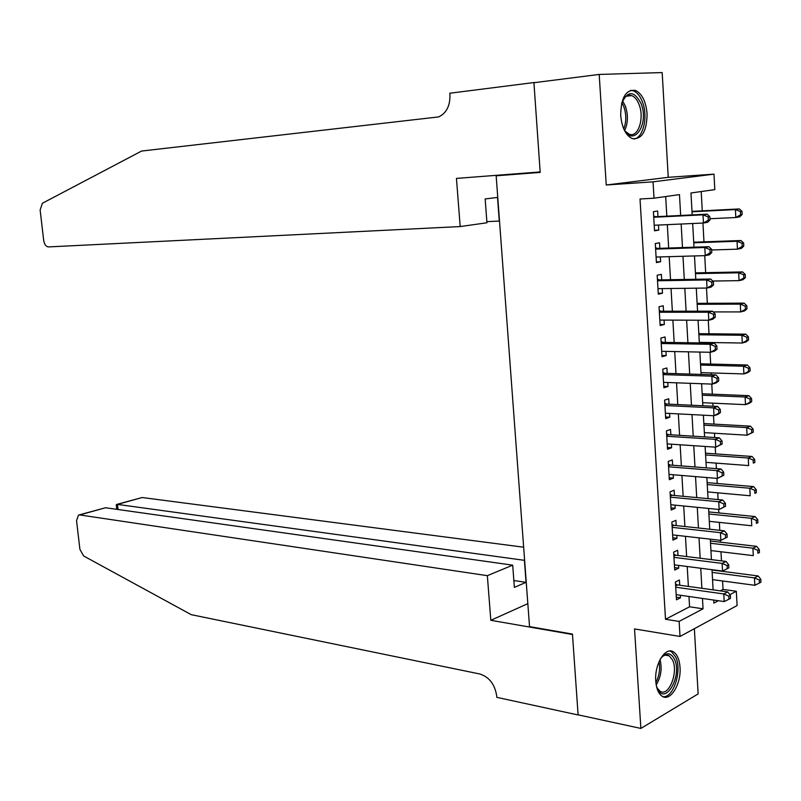 <?xml version="1.0" encoding="UTF-8"?>
<svg xmlns="http://www.w3.org/2000/svg" width="801" height="801" viewBox="0 0 801 801"><rect width="100%" height="100%" fill="white"/><g stroke="black" fill="none" stroke-linecap="round" stroke-linejoin="round"><path stroke-width="1.2" d="M680.019 667.253C679.458 659.724 677.346 654.647 673.691 652.044C665.671 645.976 654.307 664.029 655.759 681.06C656.339 688.49 658.402 693.496 661.956 696.099C670.187 702.347 681.441 684.054 680.019 667.253M647.078 113.712C645.926 101.417 642.042 93.657 635.433 90.403C625.881 89.382 620.965 97.722 620.695 115.444C621.896 127.619 625.711 135.329 632.159 138.563C641.841 139.704 646.818 131.424 647.078 113.712M720.259 590.868L723.033 589.426L736.319 591.258L737.09 605.556L680.019 636.455L679.128 621.426L703.048 608.81L702.457 598.437M511.979 174.117L496.159 175.799L529.531 626.622L572.455 634.082L578.102 714.832L640.88 728.429L698.142 693.886L694.367 628.685M606.237 185.001L668.244 177.321L662.177 72.571L599.188 74.433L606.237 185.001L653.045 181.837L713.981 174.147L714.812 189.627L690.973 192.981L692.194 214.898M668.244 177.321L713.981 174.147M723.033 589.426L722.572 580.975M721.471 560.88L720.97 551.769M720.439 542.187L720.339 540.315M719.789 530.322L719.358 522.382M718.837 512.92L718.647 509.446M718.107 499.574L717.736 492.835M717.225 483.494L716.945 478.387M716.414 468.655L716.104 463.118M715.603 453.887L715.233 447.138M714.702 437.536L714.462 433.231M713.971 424.119L713.501 415.709M712.99 406.237L712.82 403.163M712.329 394.182L711.769 384.09M711.258 374.748L711.158 372.936M710.677 364.065L710.026 352.27M709.526 343.068L709.496 342.518M709.015 333.777L708.274 320.26M707.343 303.309L706.502 288.05M705.661 272.66L704.73 255.649M703.969 241.842L702.938 223.048M702.267 210.833L701.205 191.539M496.159 175.799L540.194 172.405L533.927 82.713L599.188 74.433M679.739 585.221L679.428 580.024L675.413 581.997L676.475 599.839L680.48 597.806L680.329 595.243M677.976 555.483L677.676 550.257L673.641 552.129L674.702 570.072L678.727 568.139L678.567 565.386M676.214 525.576L675.904 520.32L671.849 522.082L672.93 540.134L676.965 538.302L676.795 535.348M674.442 495.489L674.122 490.202L670.057 491.864L671.138 510.017L675.193 508.295L675.013 505.141M672.65 465.231L672.339 459.914L668.244 461.466L669.336 479.719L673.411 478.107L673.21 474.753M670.858 434.783L670.537 429.446L666.432 430.888L667.523 449.251L671.618 447.749L671.408 444.185M669.045 404.165L668.725 398.788L664.6 400.12L665.701 418.603L669.816 417.201L669.596 413.436M667.223 373.366L666.903 367.959L662.757 369.181L663.869 387.764L668.004 386.483L667.764 382.508M665.401 342.387L665.07 336.951L660.905 338.052L662.016 356.755L666.172 355.574L665.931 351.389M663.558 311.219L663.228 305.752L659.043 306.743L660.164 325.556L664.339 324.485L664.079 320.09M661.706 279.869L661.376 274.363L657.17 275.244L658.302 294.167L662.487 293.216L662.217 288.6M659.844 248.33L659.513 242.793L655.288 243.554L656.419 262.588L660.635 261.757L660.344 256.921M680.66 215.469L679.478 194.603L654.017 198.187L640.019 199.008L665.511 619.273L689.571 606.788L688.97 596.485M688.379 586.422L687.218 566.497M686.647 556.555L685.466 536.34M684.895 526.517L683.704 505.992M683.133 496.3L681.921 475.474M681.361 465.912L680.139 444.775M679.588 435.333L678.337 413.887M677.796 404.585L676.525 382.818M675.994 373.646L674.712 351.569M674.182 342.518L672.88 320.12M672.359 311.219L671.038 288.49M670.527 279.719L669.185 256.67M668.675 248.03L667.323 224.65M666.822 216.16L665.681 196.545M657.971 216.6L657.641 211.023L653.396 211.674L654.537 230.828L658.762 230.107L658.462 225.051M680.019 636.455L634.532 628.935L640.88 728.429M665.511 619.273L679.128 621.426M654.017 198.187L653.045 181.837M713.691 600.059L713.861 603.103L718.367 600.73M729.861 594.672L736.319 591.258M692.675 223.509L693.996 247.199M694.487 255.94L695.789 279.289M696.279 288.18L697.571 311.199M698.072 320.22L699.343 342.908M699.854 352.07L701.095 374.427M701.616 383.719L702.847 405.757M703.378 415.188L704.59 436.905M705.12 446.457L706.312 467.864M706.852 477.546L708.034 498.633M708.585 508.445L709.736 529.231M710.297 539.163L711.438 559.639M711.999 569.701L713.12 589.866M701.886 588.304L700.745 568.249M700.174 558.237L699.013 537.882M698.452 527.999L697.27 507.333M696.72 497.571L695.528 476.605M694.978 466.973L693.766 445.696M693.225 436.195L691.994 414.598M691.463 405.226L690.212 383.309M689.691 374.067L688.429 351.839M687.909 342.728L686.627 320.18M686.117 311.209L684.805 288.32M684.304 279.489L682.983 256.27M682.492 247.579L681.15 224.03M689.571 606.788L703.048 608.81M654.497 230.287L658.762 230.107M656.379 261.867L660.635 261.757M658.242 293.256L662.487 293.216M660.104 324.465L664.339 324.485M661.946 355.484L666.172 355.574M663.779 386.322L668.004 386.483M665.601 416.981L669.816 417.201M667.413 447.459L671.618 447.749M669.215 477.756L673.411 478.107M671.008 507.874L675.193 508.295M672.79 537.821L676.965 538.302M674.562 567.599L678.727 568.139M676.314 597.196L680.48 597.806M710.016 219.905L709.836 216.63L708.174 216.901L708.354 220.185L710.016 219.905L707.613 222.318L703.458 223.018L654.197 225.241M708.354 220.185L703.458 223.018L703.018 214.838L707.173 214.157L655.759 216.711L653.656 216.1M653.726 217.261L703.018 214.838L708.174 216.901M709.836 216.63L707.173 214.157M709.956 218.733L735.819 217.512L735.408 209.572L739.323 208.931L691.994 211.364M740.434 211.574L740.595 214.758L742.157 214.488L741.996 211.314L740.434 211.574L735.408 209.572L692.024 211.784M742.157 214.488L739.723 216.851L735.819 217.512L740.595 214.758M739.323 208.931L741.996 211.314M621.586 103.549C627.604 90.373 634.112 90.393 641.08 103.609C649.731 124.706 632.57 148.876 623.358 127.94M625.201 131.164L629.105 134.137C638.027 138.223 644.685 118.238 639.078 104.571C637.236 99.815 634.782 96.831 631.729 95.609C628.344 94.528 625.411 95.99 622.928 99.985M633.961 139.034C643.353 138.042 648.229 116.425 642.432 101.967C640.139 96.03 637.095 92.315 633.291 90.803L630.467 90.353M660.414 658.893L660.535 658.712C665.941 652.024 670.567 652.154 674.422 659.103C682.732 675.563 665.2 706.402 657.381 688.51L656.349 685.736M657.11 687.889L659.854 691.073C668.525 697.761 678.807 672.149 672.52 659.954L669.256 655.839C666.873 654.387 664.369 654.817 661.766 657.13M662.928 696.64C673.451 698.512 682.412 670.187 675.664 656.96L671.608 651.824L669.796 651.013M460.195 226.563L48.44 246.918C45.987 246.638 44.405 244.485 43.695 240.45L40.13 210.032L42.383 203.264L141.587 151.049L438.618 116.916C446.397 113.221 450.172 105.872 449.952 94.868L449.822 93.226L533.917 82.553L540.164 171.935L456.45 178.413L460.195 226.563L486.948 222.778L485.156 198.948L497.531 197.426L499.273 221.036L486.868 221.667M535.639 82.493L533.917 82.553M523.654 547.203L142.117 497.521L117.487 504.4L118.057 509.506M487.348 575.669L79.76 514.933L78.488 515.103L76.546 520.67L79.91 549.346L83.634 555.974L191.239 614.667L479.809 673.981C489.221 677.025 494.848 684.324 496.7 695.879L496.81 697.351L578.112 714.973L572.485 634.502L490.823 620.304L487.348 575.669L512.7 565.166L514.372 587.383L526.037 582.347L524.405 560.33L117.487 504.4L116.255 504.76L116.776 509.326M490.823 620.304L527.829 603.654M512.7 565.166L105.522 507.744L79.76 514.933M116.896 504.38L142.117 497.521M526.037 582.347L513.862 580.535M79.109 514.923L105.522 507.744M116.335 505.391L116.255 504.76M711.779 252.505L711.608 249.251L709.956 249.582L710.127 252.836L711.779 252.505L709.386 254.808L705.25 255.639L656.089 257.041M710.127 252.836L705.25 255.639L704.8 247.499L708.945 246.698L657.641 248.4L655.538 247.759M655.618 249.111L704.8 247.499L709.956 249.582M711.608 249.251L708.945 246.698M713.541 284.916L713.361 281.682L711.719 282.052L711.889 285.286L713.541 284.916L711.138 287.098L707.023 288.05L657.971 288.65M711.889 285.286L707.023 288.05L706.582 279.96L710.697 279.038L659.513 279.899L657.411 279.239M657.501 280.771L706.582 279.96L711.719 282.052M713.361 281.682L710.697 279.038M715.283 317.116L715.113 313.902L713.471 314.332L713.651 317.546L715.283 317.116L712.89 319.188L708.795 320.26L659.844 320.07M713.651 317.546L708.795 320.26L708.354 312.23L712.449 311.188L661.366 311.219L659.273 310.528M659.373 312.24L708.354 312.23L713.471 314.332M715.113 313.902L712.449 311.188M717.015 349.126L716.845 345.932L715.213 346.402L715.383 349.606L717.015 349.126L714.622 351.088L710.547 352.28L661.696 351.309M715.383 349.606L710.547 352.28L710.107 344.3L714.192 343.138L663.208 342.357L661.125 341.626M661.236 343.519L710.107 344.3L715.213 346.402M716.845 345.932L714.192 343.138M711.648 249.982L737.451 249.171L737.05 241.271L740.945 240.52L693.716 242.202M742.056 243.284L742.217 246.448L743.779 246.137L743.608 242.983L742.056 243.284L737.05 241.271L693.746 242.803M743.779 246.137L741.346 248.39L737.451 249.171L742.217 246.448M740.945 240.52L743.608 242.983M712.73 281.051L739.083 280.64L738.672 272.791L742.557 271.919L695.428 272.871M743.678 274.813L743.839 277.957L745.381 277.597L745.22 274.463L743.678 274.813L738.672 272.791L695.468 273.642M745.381 277.597L742.958 279.739L739.083 280.64L743.839 277.957M742.557 271.919L745.22 274.463M713.17 311.929L740.695 311.919L740.294 304.12L744.159 303.138L697.13 303.349M745.28 306.152L745.441 309.276L746.983 308.876L746.822 305.752L745.28 306.152L740.294 304.12L697.18 304.3M746.983 308.876L744.56 310.908L740.695 311.919L745.441 309.276M744.159 303.138L746.822 305.752M699.313 342.367L742.307 343.018L741.906 335.259L745.751 334.167L698.822 333.667M746.872 337.301L747.033 340.405L748.565 339.954L748.414 336.861L746.872 337.301L741.906 335.259L698.883 334.778M748.565 339.954L746.142 341.897L742.307 343.018L747.033 340.405M745.751 334.167L748.414 336.861M718.737 380.946L718.567 377.772L716.945 378.292L717.115 381.466L718.737 380.946L716.344 382.798L712.289 384.11L663.548 382.357M717.115 381.466L712.289 384.11L711.859 376.17L715.914 374.888L665.04 373.296L662.958 372.545M663.088 374.608L711.859 376.17L716.945 378.292M718.567 377.772L715.914 374.888M700.995 372.625L743.909 373.927L743.508 366.217L747.333 365.016L700.505 363.794M748.464 368.27L748.625 371.354L750.147 370.863L749.986 367.779L748.464 368.27L743.508 366.217L700.575 365.076M750.147 370.863L747.723 372.695L743.909 373.927L748.625 371.354M747.333 365.016L749.986 367.779M720.449 412.565L720.279 409.411L718.667 409.972L718.837 413.136L720.449 412.565L718.056 414.317L714.021 415.739L665.381 413.216M718.837 413.136L714.021 415.739L713.591 407.849L717.636 406.457L666.873 404.064L664.79 403.283M664.92 405.516L713.591 407.849L718.667 409.972M720.279 409.411L717.636 406.457M702.677 402.703L745.501 404.655L745.1 396.986L748.905 395.674L702.177 393.762M750.046 399.048L750.197 402.122L751.718 401.581L751.558 398.518L750.046 399.048L745.1 396.986L702.257 395.203M751.718 401.581L749.295 403.314L745.501 404.655L750.197 402.122M748.905 395.674L751.558 398.518M722.152 444.004L721.981 440.87L720.379 441.471L720.55 444.615L722.152 444.004L715.744 447.178L667.203 443.904M720.55 444.615L715.744 447.178L715.313 439.338L719.338 437.827L668.685 434.653L666.602 433.842M666.752 436.245L715.313 439.338L720.379 441.471M721.981 440.87L719.338 437.827M704.349 432.62L747.073 435.203L746.682 427.584L750.477 426.162L703.839 423.549M751.608 429.656L751.769 432.7L753.28 432.129L753.12 429.086L751.608 429.656L746.682 427.584L703.929 425.161M753.28 432.129L747.073 435.203L751.769 432.7M750.477 426.162L753.12 429.086M723.844 475.243L723.683 472.129L722.081 472.78L722.252 475.904L723.844 475.243L717.456 478.427L669.015 474.402M722.252 475.904L717.456 478.427L717.035 470.638L721.04 469.016L670.487 465.061L668.414 464.22M668.565 466.793L717.035 470.638L722.081 472.78M723.683 472.129L721.04 469.016M706.011 462.357L748.645 465.581L748.254 458.002L752.029 456.47L705.491 453.176M753.17 460.074L753.33 463.108L754.832 462.487L754.682 459.464L753.17 460.074L748.254 458.002L705.591 454.938M754.832 462.487L753.33 463.108M752.029 456.47L754.682 459.464M725.526 506.302L725.366 503.198L723.774 503.899L723.934 507.003L725.526 506.302L719.158 509.496L670.817 504.73M723.934 507.003L719.158 509.496L718.737 501.746L722.722 500.014L672.269 495.288L670.207 494.417M670.367 497.161L718.737 501.746L723.774 503.899M725.366 503.198L722.722 500.014M707.653 491.924L750.207 495.769L749.816 488.24L753.581 486.607L707.143 482.633M754.722 490.322L754.872 493.336L756.374 492.675L756.224 489.671L754.722 490.322L749.816 488.24L707.243 484.555M756.374 492.675L754.872 493.336M753.581 486.607L756.224 489.671M727.198 537.171L727.038 534.087L725.446 534.828L725.616 537.912L727.198 537.171L720.85 540.365L672.61 534.868M725.616 537.912L720.85 540.365L720.429 532.665L724.404 530.823L674.052 525.336L671.989 524.445M672.169 527.348L720.429 532.665L725.446 534.828M727.038 534.087L724.404 530.823M709.296 521.331L751.759 525.786L751.378 518.297L755.113 516.565L708.775 511.919M756.264 520.4L756.414 523.393L757.906 522.693L757.756 519.699L756.264 520.4L751.378 518.297L708.885 513.992M757.906 522.693L756.414 523.393M755.113 516.565L757.756 519.699M728.86 567.859L728.7 564.795L727.118 565.576L727.288 568.64L728.86 567.859L722.532 571.063L674.392 564.845M727.288 568.64L722.532 571.063L722.112 563.403L726.066 561.451L675.824 555.213L673.771 554.302M673.951 557.366L722.112 563.403L727.118 565.576M728.7 564.795L726.066 561.451M710.928 550.567L753.3 555.634L752.92 548.184L756.645 546.352L710.397 541.035M757.796 550.297L757.946 553.271L759.438 552.53L759.278 549.556L757.796 550.297L752.92 548.184L710.527 543.268M759.438 552.53L757.946 553.271M756.645 546.352L759.278 549.556M675.724 587.203L723.794 593.962L724.204 601.571L676.164 594.642M675.533 583.979L677.586 584.92L727.719 591.899L723.794 593.962L728.78 596.144L728.95 599.188L730.512 598.357L730.352 595.313L728.78 596.144M730.352 595.313L727.719 591.899M724.204 601.571L728.95 599.188M712.55 579.634L754.842 585.301L754.452 577.901L758.167 575.959L712.019 569.992M759.318 580.014L759.468 582.978L760.95 582.197L760.8 579.233L759.318 580.014L754.452 577.901L712.149 572.385M759.468 582.978L754.842 585.301M758.167 575.959L760.8 579.233M653.696 216.691L654.727 216.53M653.716 217.031L655.759 216.711M622.547 100.826L625.361 106.062C628.284 114.903 628.064 123.024 624.7 130.413M623.769 128.781C626.432 121.752 626.432 114.333 623.789 106.533L621.866 102.638M660.044 659.583C662.247 668.665 660.965 677.115 656.199 684.935M655.879 682.542C659.253 676.024 660.304 669.075 659.033 661.716M655.578 248.4L656.6 248.21M655.598 248.781L657.641 248.4M657.451 279.909L658.472 279.699M657.481 280.34L659.513 279.899M659.313 311.239L660.334 310.998M659.343 311.709L661.366 311.219M661.165 342.387L662.177 342.117M661.195 342.898L663.208 342.357M663.008 373.346L664.019 373.046M663.038 373.897L665.04 373.296M664.84 404.125L665.841 403.794M664.87 404.715L666.873 404.064M666.662 434.723L667.654 434.372M666.692 435.354L668.685 434.653M668.465 465.141L669.456 464.76M668.505 465.812L670.487 465.061M670.267 495.378L671.248 494.978M670.307 496.089L672.269 495.288M672.049 525.446L673.04 525.015M672.099 526.197L674.052 525.336M673.831 555.333L674.812 554.873M673.881 556.124L675.824 555.213M675.593 585.05L676.575 584.57M675.643 585.881L677.586 584.92M626.382 96.22L631.729 95.609M665.261 655.128L669.256 655.839"/></g></svg>
